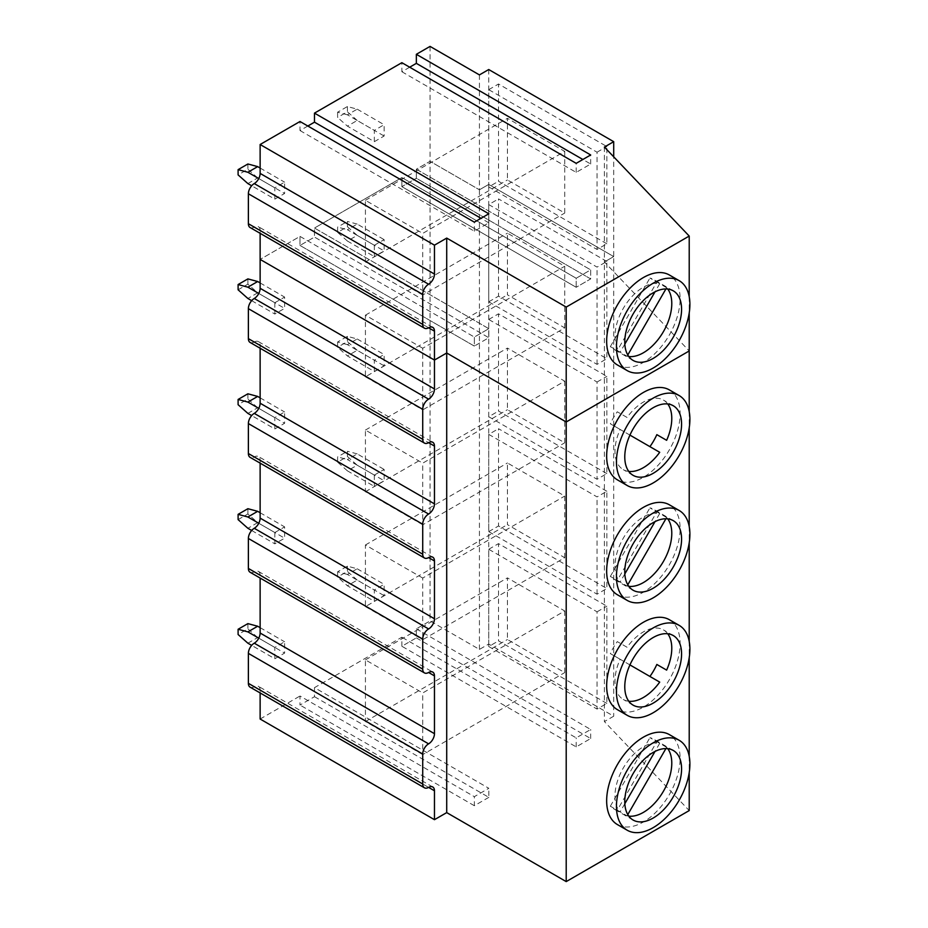 <?xml version="1.0" encoding="UTF-8"?>
<svg xmlns="http://www.w3.org/2000/svg" width="928" height="928" viewBox="0 0 928 928"><rect width="100%" height="100%" fill="white"/><g stroke="black" fill="none" stroke-linecap="round" stroke-linejoin="round"><path stroke-width="0.7" stroke-dasharray="4.64 3.48" d="M614.974 566.184A40.171 23.188 120 0 0 620.136 582.053L610.346 576.392A40.171 23.188 120 0 0 613.501 578.91A40.171 23.188 120 0 0 617.271 580.394L656.838 511.862A40.171 23.188 120 0 0 653.672 509.344A40.171 23.188 120 0 0 649.913 507.86L659.704 513.52A40.171 23.188 120 0 0 630.286 528.241A40.171 23.188 120 0 0 614.974 566.184M627.78 584.791L627.061 586.044L617.271 580.394M627.061 586.044A40.171 23.188 120 0 0 628.801 586.345M617.41 594.767A51.945 29.986 120 0 0 657.442 580.847A51.945 29.986 120 0 0 680.108 528.577A51.945 29.986 120 0 0 669.355 504.797M628.801 471.436A40.171 23.188 -60 0 1 623.303 469.661A40.171 23.188 -60 0 1 614.974 451.275A40.171 23.188 -60 0 1 620.136 429.455L610.346 423.794A40.171 23.188 -60 0 1 617.271 411.8L627.061 417.461A40.171 23.188 -60 0 1 663.462 400.096A40.171 23.188 -60 0 1 667.754 403.97M659.704 452.296L610.346 423.794M669.355 389.899A51.945 29.986 -60 0 1 680.108 413.668A51.945 29.986 -60 0 1 657.442 465.949A51.945 29.986 -60 0 1 617.41 479.857M628.801 701.255A40.171 23.188 -60 0 1 623.303 699.468A40.171 23.188 -60 0 1 614.974 681.082A40.171 23.188 -60 0 1 620.136 659.263L610.346 653.602A40.171 23.188 -60 0 1 617.271 641.608L627.061 647.268A40.171 23.188 -60 0 1 663.462 629.903A40.171 23.188 -60 0 1 667.754 633.778M659.704 682.103L610.346 653.602M669.355 619.707A51.945 29.986 -60 0 1 680.108 643.475A51.945 29.986 -60 0 1 657.442 695.756A51.945 29.986 -60 0 1 617.41 709.665M614.974 795.992A40.171 23.188 120 0 0 620.136 811.861L610.346 806.2A40.171 23.188 120 0 0 613.501 808.717A40.171 23.188 120 0 0 617.271 810.202L656.838 741.669A40.171 23.188 120 0 0 653.672 739.152A40.171 23.188 120 0 0 649.913 737.667L659.704 743.328A40.171 23.188 120 0 0 630.286 758.048A40.171 23.188 120 0 0 614.974 795.992M627.78 814.598L627.061 815.851L617.271 810.202M627.061 815.851A40.171 23.188 120 0 0 628.801 816.153M617.41 824.574A51.945 29.986 120 0 0 657.442 810.654A51.945 29.986 120 0 0 680.108 758.385A51.945 29.986 120 0 0 669.355 734.605M430.058 46.4L430.058 161.31L416.347 169.221L590.684 269.874L590.684 278.922L416.347 178.269L416.347 169.221L590.684 269.874L576.195 278.238L401.859 177.584L314.488 228.033L488.824 328.686L488.824 337.734L488.824 328.686L314.488 228.033L314.488 237.081L488.824 337.734L474.336 346.098L299.999 245.444L299.999 236.396L260.13 259.411L299.999 236.396L474.336 337.05L299.999 236.396L299.999 245.444L474.336 346.098L474.336 337.05L488.824 328.686L474.336 337.05L474.336 346.098L488.824 337.734L314.488 237.081L299.999 245.444L314.488 237.081L314.488 228.033L401.859 177.584L401.859 186.632L576.195 287.286L590.684 278.922L416.347 178.269L401.859 186.632L416.347 178.269L416.347 169.221L430.058 161.31L430.058 620.925L479.428 649.414L488.731 644.044L613.71 716.207L604.395 721.578L689.214 810.573M416.347 637.884L590.684 738.537L576.195 746.901L401.859 646.259L416.347 637.884L416.347 628.836L430.058 620.925M401.859 646.259L401.859 637.211L314.488 687.648L488.824 788.301L474.336 796.665L299.999 696.012L299.999 705.06L314.488 696.696L314.488 687.648M260.13 719.026L299.999 696.012M260.13 690.13A8.306 4.802 120 0 0 258.413 686.326A8.306 4.802 120 0 0 254.26 686.743L428.597 787.396L260.13 690.13L260.13 692.949M254.26 686.743A8.306 4.802 -60 0 1 250.096 687.149M250.096 572.251A8.306 4.802 120 0 0 254.26 571.834A8.306 4.802 -60 0 1 258.413 571.428A8.306 4.802 -60 0 1 260.13 575.232L260.13 578.04M260.13 463.13L260.13 460.323A8.306 4.802 120 0 0 258.413 456.518A8.306 4.802 120 0 0 254.26 456.936A8.306 4.802 -60 0 1 250.096 457.342M260.13 348.232L260.13 345.425L428.597 442.679L254.26 342.026A8.306 4.802 -60 0 1 258.413 341.62A8.306 4.802 -60 0 1 260.13 345.425M250.096 342.444A8.306 4.802 120 0 0 254.26 342.026M374.332 601.298L384.122 595.648L384.122 584.338L374.332 589.988L374.332 601.298L347.397 585.754L357.199 580.093L384.122 595.648M274.827 658.752L274.827 647.442L284.618 641.782L284.618 653.092L274.827 658.752L251.674 645.378M374.332 475.09L384.122 469.429L384.122 480.739L374.332 486.4L374.332 475.09L347.397 459.534L357.199 453.885L384.122 469.429M274.827 532.533L274.827 543.843L284.618 538.194L284.618 526.884L274.827 532.533L258.761 523.264M374.332 245.282L384.122 239.621L384.122 250.931L374.332 256.58L374.332 245.282L347.397 229.726L357.199 224.077L384.122 239.621M274.827 302.725L274.827 314.035L284.618 308.386L284.618 297.076L274.827 302.725L258.761 293.457M374.332 371.49L384.122 365.841L384.122 354.531L374.332 360.18L374.332 371.49L347.397 355.934L357.199 350.285L384.122 365.841M274.827 428.945L274.827 417.635L284.618 411.974L284.618 423.284L274.827 428.945L251.674 415.57M416.347 628.836L590.684 729.489L576.195 737.864L401.859 637.211M667.754 748.676A40.171 23.188 120 0 0 666.629 747.318L665.91 748.571M689.214 411.568L689.214 427.878M689.214 526.466L689.214 542.787M689.214 641.376L689.214 657.685M689.214 756.274L689.214 772.595M479.428 74.901L479.428 189.799L430.058 161.31L479.428 189.799L488.731 184.428L613.71 256.58L604.395 261.951L604.395 721.578M604.395 147.053L604.395 261.951L689.214 350.958L604.395 261.951L613.71 256.58L613.71 716.207M606.854 703.424L498.522 640.877L498.522 543.622L606.854 606.158L606.854 703.424L597.052 709.073L488.731 646.538L498.522 640.877M479.428 649.414L479.428 189.799L488.731 184.428L488.731 644.044M606.854 491.26L498.522 428.713L498.522 525.979L606.854 588.514L606.854 491.26L597.052 496.909L488.731 434.374L498.522 428.713M606.854 261.452L498.522 198.905L498.522 296.171L606.854 358.707L606.854 261.452L597.052 267.102L488.731 204.566L498.522 198.905M606.854 473.616L498.522 411.069L498.522 313.815L606.854 376.35L606.854 473.616L597.052 479.266L488.731 416.73L498.522 411.069M666.629 747.318L656.838 741.669M488.731 646.538L488.731 549.272L597.052 611.819L597.052 709.073M597.052 611.819L606.854 606.158M488.731 549.272L498.522 543.622M564.734 610.972L564.734 672.603L507.442 639.52L507.442 577.889L564.734 610.972L422.716 692.961L422.716 754.592L564.734 672.603M422.716 754.592L365.423 721.52L365.423 659.878L422.716 692.961M365.423 659.878L507.442 577.889M365.423 721.52L507.442 639.52M659.704 743.328L655.006 751.46M624.834 803.718L620.136 811.861M610.346 806.2L649.913 737.667M576.195 746.901L576.195 737.864M590.684 738.537L590.684 729.489M314.488 696.696L488.824 797.349L488.824 788.301M488.824 797.349L474.336 805.713L474.336 796.665M474.336 805.713L299.999 705.06M347.397 574.444L337.606 571.81L347.397 566.161L357.199 568.783L347.397 574.444L374.332 589.988M337.606 571.81L337.606 577.065L347.397 585.754M357.199 568.783L384.122 584.338M347.397 566.161L347.397 571.404L337.606 577.065M357.199 580.093L347.397 571.404M247.892 643.197L257.682 637.548L284.618 653.092M258.761 638.162L274.827 647.442M260.13 627.653L284.618 641.782M247.892 623.616L247.892 628.859L238.102 634.52M257.682 637.548L247.892 628.859M627.061 647.268L617.271 641.608M488.731 434.374L488.731 531.628L597.052 594.175L606.854 588.514M597.052 594.175L597.052 496.909M488.731 531.628L498.522 525.979M564.734 557.705L564.734 496.062L507.442 462.979L507.442 524.622L564.734 557.705L422.716 639.694L422.716 578.051L564.734 496.062M422.716 578.051L365.423 544.98L365.423 606.61L507.442 524.622M365.423 606.61L422.716 639.694M365.423 544.98L507.442 462.979M629.926 664.912L620.136 659.263M347.397 470.844L337.606 462.156L347.397 456.506L357.199 465.195L347.397 470.844L374.332 486.4M337.606 462.156L337.606 456.912L347.397 459.534M357.199 465.195L384.122 480.739M347.397 456.506L347.397 451.252L337.606 456.912M357.199 453.885L347.397 451.252M260.13 512.743L284.618 526.884M251.674 530.48L274.827 543.843M238.102 519.61L247.892 513.961L257.682 522.638L284.618 538.194M257.682 522.638L247.892 528.299M247.892 513.961L247.892 508.706M627.061 417.461L617.271 411.8M488.731 204.566L488.731 301.82L597.052 364.368L606.854 358.707M597.052 364.368L597.052 267.102M488.731 301.82L498.522 296.171M564.734 327.886L564.734 266.255L507.442 233.172L507.442 294.814L564.734 327.886L422.716 409.886L422.716 348.244L564.734 266.255M422.716 348.244L365.423 315.172L365.423 376.803L507.442 294.814M365.423 376.803L422.716 409.886M365.423 315.172L507.442 233.172M629.926 435.104L620.136 429.455M347.397 241.036L337.606 232.348L347.397 226.699L357.199 235.376L347.397 241.036L374.332 256.58M337.606 232.348L337.606 227.105L347.397 229.726M357.199 235.376L384.122 250.931M347.397 226.699L347.397 221.444L337.606 227.105M357.199 224.077L347.397 221.444M260.13 282.936L284.618 297.076M251.674 300.672L274.827 314.035M238.102 289.803L247.892 284.142L257.682 292.83L284.618 308.386M257.682 292.83L247.892 298.491M247.892 284.142L247.892 278.899M667.754 518.868A40.171 23.188 120 0 0 666.629 517.511L665.91 518.764M666.629 517.511L656.838 511.862M488.731 416.73L488.731 319.464L597.052 382.011L597.052 479.266M597.052 382.011L606.854 376.35M488.731 319.464L498.522 313.815M564.734 381.164L564.734 442.795L507.442 409.712L507.442 348.081L564.734 381.164L422.716 463.153L422.716 524.784L564.734 442.795M422.716 524.784L365.423 491.712L365.423 430.07L422.716 463.153M365.423 430.07L507.442 348.081M365.423 491.712L507.442 409.712M659.704 513.52L655.006 521.652M624.834 573.91L620.136 582.053M610.346 576.392L649.913 507.86M347.397 344.636L337.606 342.003L347.397 336.354L357.199 338.975L347.397 344.636L374.332 360.18M337.606 342.003L337.606 347.258L347.397 355.934M357.199 338.975L384.122 354.531M347.397 336.354L347.397 341.597L337.606 347.258M357.199 350.285L347.397 341.597M247.892 413.389L257.682 407.74L284.618 423.284M258.761 408.355L274.827 417.635M260.13 397.845L284.618 411.974M247.892 393.797L247.892 399.052L238.102 404.701M257.682 407.74L247.892 399.052M576.195 287.286L576.195 278.238L401.859 177.584L401.859 186.632L576.195 287.286L576.195 278.238L590.684 269.874L590.684 278.922L576.195 287.286M614.974 336.377A40.171 23.188 120 0 0 620.136 352.234L610.346 346.585A40.171 23.188 120 0 0 613.501 349.102A40.171 23.188 120 0 0 617.271 350.587L656.838 282.054A40.171 23.188 120 0 0 653.672 279.537A40.171 23.188 120 0 0 649.913 278.052L659.704 283.713A40.171 23.188 120 0 0 630.286 298.433A40.171 23.188 120 0 0 614.974 336.377M627.78 354.983L627.061 356.236L617.271 350.587M627.061 356.236A40.171 23.188 120 0 0 628.801 356.538M617.41 364.959A51.945 29.986 120 0 0 657.442 351.039A51.945 29.986 120 0 0 680.108 298.77A51.945 29.986 120 0 0 669.355 274.99M260.13 230.515A8.306 4.802 120 0 0 258.413 226.71A8.306 4.802 120 0 0 254.26 227.128L428.597 327.781L260.13 230.515L260.13 233.322M254.26 227.128A8.306 4.802 -60 0 1 250.096 227.534M307.829 126.022L299.999 130.546L299.999 121.498M409.689 67.21L401.859 71.734L401.859 62.686M374.332 141.682L384.122 136.022L384.122 124.723L374.332 130.372L374.332 141.682L347.397 126.127L357.199 120.478L384.122 136.022M274.827 199.137L274.827 187.827L284.618 182.166L284.618 193.476L274.827 199.137L251.674 185.762M488.731 69.53L488.731 184.428L613.71 256.58L613.71 156.82M667.754 289.06A40.171 23.188 120 0 0 666.629 287.703L665.91 288.956M689.214 296.658L689.214 312.98M606.854 243.809L498.522 181.262L498.522 84.007L606.854 146.543L606.854 243.809L597.052 249.458L488.731 186.922L498.522 181.262M666.629 287.703L656.838 282.054M488.731 186.922L488.731 89.656L597.052 152.204L597.052 249.458M597.052 152.204L606.854 146.543M488.731 89.656L498.522 84.007M564.734 151.403L564.734 213.046L507.442 179.962L507.442 118.332L564.734 151.403L422.716 233.404L422.716 295.034L564.734 213.046M422.716 295.034L365.423 261.951L365.423 200.32L422.716 233.404M365.423 200.32L507.442 118.332M365.423 261.951L507.442 179.962M659.704 283.713L655.006 291.844M624.834 344.102L620.136 352.234M610.346 346.585L649.913 278.052M401.859 71.734L576.195 172.388L590.684 164.012L582.854 159.488M590.684 164.012L590.684 154.964M576.195 172.388L576.195 163.34M299.999 130.546L474.336 231.2L488.824 222.824L488.824 213.776M474.336 231.2L474.336 222.152M488.824 222.824L480.994 218.3M347.397 114.817L337.606 112.195L347.397 106.546L357.199 109.168L347.397 114.817L374.332 130.372M337.606 112.195L337.606 117.45L347.397 126.127M357.199 109.168L384.122 124.723M347.397 106.546L347.397 111.789L337.606 117.45M357.199 120.478L347.397 111.789M247.892 183.582L257.682 177.932L284.618 193.476M258.761 178.547L274.827 187.827M260.13 168.038L284.618 182.166M247.892 163.989L247.892 169.244L238.102 174.893M257.682 177.932L247.892 169.244M260.13 575.232L254.26 571.834M254.26 456.936L260.13 460.323M633.093 590.22L613.501 578.91M633.093 475.322L623.303 469.661M633.093 705.129L623.303 699.468M633.093 820.027L613.501 808.717M673.264 750.462L653.672 739.152M432.75 786.979L258.413 686.326M673.264 635.552L663.462 629.903M258.413 571.428L432.75 672.081M673.264 405.745L663.462 400.096M258.413 341.62L432.75 442.273M673.264 520.654L653.672 509.344M432.75 557.171L258.413 456.518M633.093 360.412L613.501 349.102M673.264 290.835L653.672 279.537M432.75 327.364L258.413 226.71"/><path stroke-width="1.39" d="M628.801 586.345A40.171 23.188 120 0 0 657.395 570.221A40.171 23.188 120 0 0 671.779 533.38A40.171 23.188 120 0 0 667.754 518.868M624.776 571.834A40.171 23.188 120 0 0 633.093 590.22A40.171 23.188 120 0 0 664.042 579.466A40.171 23.188 120 0 0 681.581 539.04A40.171 23.188 120 0 0 673.264 520.654A40.171 23.188 120 0 0 642.304 531.408A40.171 23.188 120 0 0 624.776 571.834M689.898 534.226A51.945 29.986 120 0 0 679.145 510.458A51.945 29.986 120 0 0 639.125 524.366A51.945 29.986 120 0 0 616.447 576.636A51.945 29.986 120 0 0 627.2 600.416A51.945 29.986 120 0 0 667.232 586.508A51.945 29.986 120 0 0 689.898 534.226M679.145 510.458L669.355 504.797A51.945 29.986 120 0 0 629.323 518.717A51.945 29.986 120 0 0 606.657 570.987A51.945 29.986 120 0 0 617.41 594.767L627.2 600.416M629.926 435.104L659.704 452.296A40.171 23.188 -60 0 1 628.801 471.436M667.754 403.97A40.171 23.188 -60 0 1 671.779 418.482A40.171 23.188 -60 0 1 666.629 440.301L656.838 434.652A40.171 23.188 -60 0 1 649.913 446.646M681.581 424.131A40.171 23.188 -60 0 1 664.042 464.557A40.171 23.188 -60 0 1 633.093 475.322A40.171 23.188 -60 0 1 624.776 456.936A40.171 23.188 -60 0 1 642.304 416.51A40.171 23.188 -60 0 1 673.264 405.745A40.171 23.188 -60 0 1 681.581 424.131M616.447 461.738A51.945 29.986 -60 0 1 639.125 409.468A51.945 29.986 -60 0 1 679.145 395.548A51.945 29.986 -60 0 1 689.898 419.328A51.945 29.986 -60 0 1 667.232 471.598A51.945 29.986 -60 0 1 627.2 485.518A51.945 29.986 -60 0 1 616.447 461.738M627.2 485.518L617.41 479.857A51.945 29.986 -60 0 1 606.657 456.077A51.945 29.986 -60 0 1 629.323 403.808A51.945 29.986 -60 0 1 669.355 389.899L679.145 395.548M629.926 664.912L659.704 682.103A40.171 23.188 -60 0 1 628.801 701.255M667.754 633.778A40.171 23.188 -60 0 1 671.779 648.289A40.171 23.188 -60 0 1 666.629 670.109L656.838 664.46A40.171 23.188 -60 0 1 649.913 676.454M681.581 653.938A40.171 23.188 -60 0 1 664.042 694.364A40.171 23.188 -60 0 1 633.093 705.129A40.171 23.188 -60 0 1 624.776 686.743A40.171 23.188 -60 0 1 642.304 646.317A40.171 23.188 -60 0 1 673.264 635.552A40.171 23.188 -60 0 1 681.581 653.938M616.447 691.546A51.945 29.986 -60 0 1 639.125 639.276A51.945 29.986 -60 0 1 679.145 625.356A51.945 29.986 -60 0 1 689.898 649.136A51.945 29.986 -60 0 1 667.232 701.406A51.945 29.986 -60 0 1 627.2 715.326A51.945 29.986 -60 0 1 616.447 691.546M627.2 715.326L617.41 709.665A51.945 29.986 -60 0 1 606.657 685.885A51.945 29.986 -60 0 1 629.323 633.615A51.945 29.986 -60 0 1 669.355 619.707L679.145 625.356M628.801 816.153A40.171 23.188 120 0 0 657.395 800.029A40.171 23.188 120 0 0 671.779 763.187A40.171 23.188 120 0 0 667.754 748.676M624.776 801.641A40.171 23.188 120 0 0 633.093 820.027A40.171 23.188 120 0 0 664.042 809.274A40.171 23.188 120 0 0 681.581 768.848A40.171 23.188 120 0 0 673.264 750.462A40.171 23.188 120 0 0 642.304 761.215A40.171 23.188 120 0 0 624.776 801.641M689.898 764.034A51.945 29.986 120 0 0 679.145 740.266A51.945 29.986 120 0 0 639.125 754.174A51.945 29.986 120 0 0 616.447 806.444A51.945 29.986 120 0 0 627.2 830.224A51.945 29.986 120 0 0 667.232 816.315A51.945 29.986 120 0 0 689.898 764.034M679.145 740.266L669.355 734.605A51.945 29.986 120 0 0 629.323 748.525A51.945 29.986 120 0 0 606.657 800.794A51.945 29.986 120 0 0 617.41 824.574L627.2 830.224M260.13 692.949L260.13 719.026L434.466 819.679L446.716 812.615L566.208 881.6L689.214 810.573L689.214 772.595M424.444 787.802L250.096 687.149A8.306 4.802 -60 0 1 248.379 683.344L422.716 783.998A8.306 4.802 120 0 0 424.444 787.802A8.306 4.802 120 0 0 428.597 787.396A8.306 4.802 -60 0 1 432.75 786.979A8.306 4.802 -60 0 1 434.466 790.784L428.597 787.396M248.379 653.382A8.306 4.802 -60 0 1 254.26 643.197A8.306 4.802 120 0 0 260.13 633.024L434.466 733.677A8.306 4.802 -60 0 1 428.597 743.85A8.306 4.802 120 0 0 422.716 754.035L248.379 653.382L248.379 683.344M260.13 578.04L260.13 633.024M422.716 669.1L248.379 568.446A8.306 4.802 120 0 0 250.096 572.251L424.444 672.904A8.306 4.802 -60 0 1 422.716 669.1L422.716 639.125A8.306 4.802 -60 0 1 428.597 628.952A8.306 4.802 120 0 0 434.466 618.767L260.13 518.114A8.306 4.802 -60 0 1 254.26 528.299A8.306 4.802 120 0 0 248.379 538.472L422.716 639.125M248.379 568.446L248.379 538.472M260.13 518.114L260.13 463.13M424.444 557.995L250.096 457.342A8.306 4.802 -60 0 1 248.379 453.537L422.716 554.19A8.306 4.802 120 0 0 424.444 557.995A8.306 4.802 120 0 0 428.597 557.589A8.306 4.802 -60 0 1 432.75 557.171A8.306 4.802 -60 0 1 434.466 560.976L434.466 618.767M434.466 446.078A8.306 4.802 120 0 0 432.75 442.273A8.306 4.802 120 0 0 428.597 442.679L434.466 446.078L434.466 503.869A8.306 4.802 -60 0 1 428.597 514.042A8.306 4.802 120 0 0 422.716 524.227L248.379 423.574L248.379 453.537M248.379 423.574A8.306 4.802 -60 0 1 254.26 413.389A8.306 4.802 120 0 0 260.13 403.216L260.13 348.232M422.716 439.292L248.379 338.639A8.306 4.802 120 0 0 250.096 342.444L424.444 443.097A8.306 4.802 -60 0 1 422.716 439.292L422.716 409.318A8.306 4.802 -60 0 1 428.597 399.144A8.306 4.802 120 0 0 434.466 388.96L260.13 288.306A8.306 4.802 -60 0 1 254.26 298.491A8.306 4.802 120 0 0 248.379 308.664L422.716 409.318M248.379 338.639L248.379 308.664M260.13 288.306L260.13 259.411L434.466 360.064L446.716 353L446.716 812.615M665.91 748.571L627.78 814.598M260.13 233.322L260.13 259.411L434.466 360.064L446.716 353L566.208 421.985L689.214 350.958L689.214 411.568M689.214 427.878L689.214 526.466M689.214 542.787L689.214 641.376M689.214 657.685L689.214 756.274M434.466 274.062A8.306 4.802 -60 0 1 428.597 284.235A8.306 4.802 120 0 0 422.716 294.408L248.379 193.766A8.306 4.802 -60 0 1 254.26 183.582A8.306 4.802 120 0 0 260.13 173.408L434.466 274.062L434.466 245.166L446.716 238.09L446.716 353L566.208 421.985L566.208 881.6M422.716 754.035L422.716 783.998M434.466 819.679L434.466 790.784M422.716 294.408L422.716 324.382A8.306 4.802 120 0 0 424.444 328.187A8.306 4.802 120 0 0 428.597 327.781A8.306 4.802 -60 0 1 432.75 327.364A8.306 4.802 -60 0 1 434.466 331.168L434.466 388.96M428.597 442.679A8.306 4.802 -60 0 1 424.444 443.097M422.716 524.227L422.716 554.19M434.466 733.677L434.466 675.886A8.306 4.802 120 0 0 432.75 672.081A8.306 4.802 120 0 0 428.597 672.487A8.306 4.802 -60 0 1 424.444 672.904M655.006 751.46L624.834 803.718M238.102 629.265L247.892 623.616L257.682 626.238L247.892 631.887L238.102 629.265L238.102 634.52L247.892 643.197L251.674 645.378M247.892 631.887L258.761 638.162M257.682 626.238L260.13 627.653M666.629 670.109L656.838 664.46M247.892 516.989L257.682 511.328L247.892 508.706L238.102 514.356L247.892 516.989L258.761 523.264M257.682 511.328L260.13 512.743M238.102 514.356L238.102 519.61L247.892 528.299L251.674 530.48M666.629 440.301L656.838 434.652M247.892 287.181L257.682 281.52L247.892 278.899L238.102 284.548L247.892 287.181L258.761 293.457M257.682 281.52L260.13 282.936M238.102 284.548L238.102 289.803L247.892 298.491L251.674 300.672M665.91 518.764L627.78 584.791M655.006 521.652L624.834 573.91M238.102 399.458L247.892 393.797L257.682 396.43L247.892 402.079L238.102 399.458L238.102 404.701L247.892 413.389L251.674 415.57M247.892 402.079L258.761 408.355M257.682 396.43L260.13 397.845M628.801 356.538A40.171 23.188 120 0 0 657.395 340.414A40.171 23.188 120 0 0 671.779 303.572A40.171 23.188 120 0 0 667.754 289.06M624.776 342.026A40.171 23.188 120 0 0 633.093 360.412A40.171 23.188 120 0 0 664.042 349.647A40.171 23.188 120 0 0 681.581 309.233A40.171 23.188 120 0 0 673.264 290.835A40.171 23.188 120 0 0 642.304 301.6A40.171 23.188 120 0 0 624.776 342.026M689.898 304.419A51.945 29.986 120 0 0 679.145 280.639A51.945 29.986 120 0 0 639.125 294.559A51.945 29.986 120 0 0 616.447 346.828A51.945 29.986 120 0 0 627.2 370.608A51.945 29.986 120 0 0 667.232 356.7A51.945 29.986 120 0 0 689.898 304.419M679.145 280.639L669.355 274.99A51.945 29.986 120 0 0 629.323 288.91A51.945 29.986 120 0 0 606.657 341.179A51.945 29.986 120 0 0 617.41 364.959L627.2 370.608M424.444 328.187L250.096 227.534A8.306 4.802 -60 0 1 248.379 223.729L422.716 324.382M248.379 193.766L248.379 223.729M434.466 245.166L260.13 144.513L260.13 173.408M260.13 144.513L299.999 121.498L474.336 222.152L488.824 213.776L314.488 113.123L401.859 62.686L576.195 163.34L590.684 154.964L416.347 54.311L430.058 46.4L479.428 74.901L488.731 69.53L613.71 141.682L604.395 147.053L689.214 236.06L689.214 296.658M480.994 218.3L314.488 122.171L307.829 126.022M314.488 122.171L314.488 113.123M582.854 159.488L416.347 63.359L409.689 67.21M416.347 63.359L416.347 54.311M446.716 238.09L566.208 307.075L566.208 421.985L689.214 350.958L689.214 312.98M665.91 288.956L627.78 354.983M566.208 307.075L689.214 236.06M613.71 141.682L613.71 156.82M655.006 291.844L624.834 344.102M238.102 169.65L247.892 163.989L257.682 166.622L247.892 172.272L238.102 169.65L238.102 174.893L247.892 183.582L251.674 185.762M247.892 172.272L258.761 178.547M257.682 166.622L260.13 168.038M428.597 672.487L434.466 675.886M254.26 643.197L428.597 743.85M434.466 560.976L428.597 557.589M428.597 628.952L254.26 528.299M260.13 403.216L434.466 503.869M428.597 399.144L254.26 298.491M254.26 413.389L428.597 514.042M434.466 331.168L428.597 327.781M254.26 183.582L428.597 284.235"/></g></svg>
